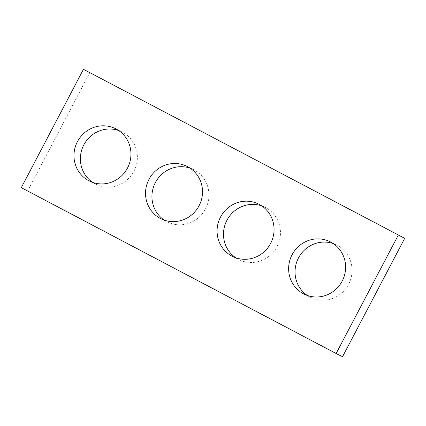 <?xml version="1.0" encoding="UTF-8"?>
<svg xmlns="http://www.w3.org/2000/svg" width="426" height="426" viewBox="0 0 426 426"><rect width="100%" height="100%" fill="white"/><g stroke="black" fill="none" stroke-linecap="round" stroke-linejoin="round"><path stroke-width="0.32" stroke-dasharray="2.13 1.6" d="M342.547 356.716L27.706 190.869L89.865 72.484M21.3 187.669L27.706 190.869M92.703 182.419A29.25 28.308 -63.5 0 0 95.802 184.229A29.25 28.308 -63.5 0 0 133.918 171.252A29.25 28.308 -63.5 0 0 121.942 131.895A29.25 28.308 -63.5 0 0 118.636 130.505M164.26 220.114A29.25 28.308 -63.5 0 0 167.359 221.925A29.25 28.308 -63.5 0 0 205.47 208.948A29.25 28.308 -63.5 0 0 193.495 169.585A29.25 28.308 -63.5 0 0 190.188 168.195M235.812 257.805A29.25 28.308 -63.5 0 0 238.911 259.615A29.25 28.308 -63.5 0 0 277.022 246.638A29.25 28.308 -63.5 0 0 265.052 207.276A29.25 28.308 -63.5 0 0 261.74 205.886M307.364 295.495A29.25 28.308 -63.5 0 0 310.463 297.305A29.25 28.308 -63.5 0 0 348.58 284.328A29.25 28.308 -63.5 0 0 336.604 244.971A29.25 28.308 -63.5 0 0 333.297 243.581M89.396 181.029L95.802 184.229M115.537 128.695L121.942 131.895M160.948 218.724L167.359 221.925M187.089 166.385L193.495 169.585M232.505 256.415L238.911 259.615M258.641 204.075L265.052 207.276M304.058 294.105L310.463 297.305M330.198 241.771L336.604 244.971"/><path stroke-width="0.64" d="M83.453 69.284L21.3 187.669L336.135 353.516L342.547 356.716L404.7 238.331L83.453 69.284L404.7 238.331M336.135 353.516L398.294 235.131M127.507 168.052A29.25 28.308 -63.5 0 0 115.537 128.695A29.25 28.308 -63.5 0 0 77.143 142.215A29.25 28.308 -63.5 0 0 89.396 181.029A29.25 28.308 -63.5 0 0 127.507 168.052M118.636 130.505A29.25 28.308 -63.5 0 0 83.549 145.415A29.25 28.308 -63.5 0 0 92.703 182.419M199.064 205.747A29.25 28.308 -63.5 0 0 187.089 166.385A29.25 28.308 -63.5 0 0 148.695 179.905A29.25 28.308 -63.5 0 0 160.948 218.724A29.25 28.308 -63.5 0 0 199.064 205.747M190.188 168.195A29.25 28.308 -63.5 0 0 155.101 183.105A29.25 28.308 -63.5 0 0 164.26 220.114M270.616 243.438A29.25 28.308 -63.5 0 0 258.641 204.075A29.25 28.308 -63.5 0 0 220.247 217.601A29.25 28.308 -63.5 0 0 232.505 256.415A29.25 28.308 -63.5 0 0 270.616 243.438M261.74 205.886A29.25 28.308 -63.5 0 0 226.659 220.801A29.25 28.308 -63.5 0 0 235.812 257.805M342.169 281.128A29.25 28.308 -63.5 0 0 330.198 241.771A29.25 28.308 -63.5 0 0 291.805 255.291A29.25 28.308 -63.5 0 0 304.058 294.105A29.25 28.308 -63.5 0 0 342.169 281.128M333.297 243.581A29.25 28.308 -63.5 0 0 298.211 258.491A29.25 28.308 -63.5 0 0 307.364 295.495"/></g></svg>
